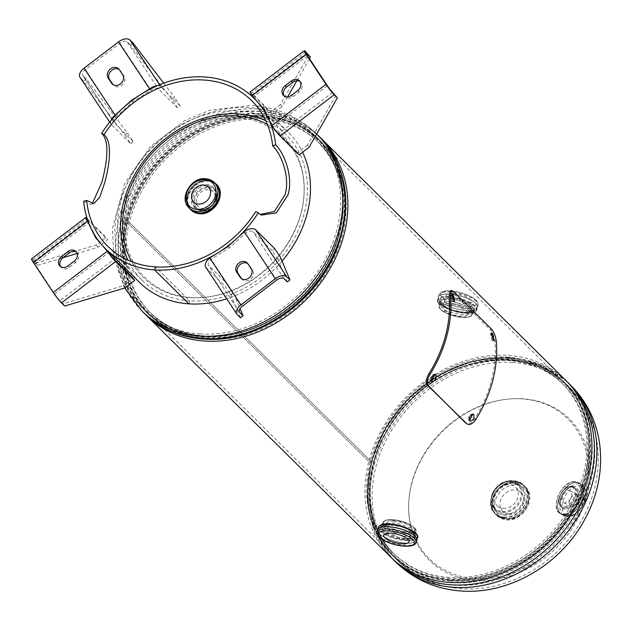 <?xml version="1.0" encoding="UTF-8"?>
<svg xmlns="http://www.w3.org/2000/svg" width="631" height="631" viewBox="0 0 631 631"><rect width="100%" height="100%" fill="white"/><g stroke="black" fill="none" stroke-linecap="round" stroke-linejoin="round"><path stroke-width="0.47" stroke-dasharray="3.15 2.37" d="M383.246 527.248L402.136 536.224L411.972 536.295L416.286 532.769L414.748 529.346L395.968 522.744L381.668 523.951L383.246 527.248M404.242 527.082L388.751 524.763L380.674 526.538L382.212 529.78L401.537 538.835L411.53 538.866L415.955 535.293L415.379 533.053M463.785 314.908L446.622 311.438L438.868 304.41L449.162 300.451L466.404 305.988L473.487 313.236L463.785 314.908M464.455 312.321L447.166 308.922L439.2 301.894L449.832 297.864L467.216 303.337L474.488 310.641L464.455 312.321A17.842 5.931 -165.4 0 0 472.864 306.138A17.842 5.931 -165.4 0 0 449.848 297.879A17.842 5.931 -165.4 0 0 441.416 304.047A17.842 5.931 -165.4 0 0 464.44 312.306M565.857 380.454A124.354 101.741 -45.3 0 0 454.336 364.71A124.354 101.741 -45.3 0 0 368.851 461.577A124.354 101.741 -45.3 0 0 390.975 557.283M320.587 137.905A124.354 101.741 -45.3 0 0 209.366 123.763A124.354 101.741 -45.3 0 0 124.828 220.235L368.851 461.577L371.344 461.758A121.515 99.414 -45.3 0 0 392.971 555.272A121.515 99.414 -45.3 0 0 549.104 538.779A121.515 99.414 -45.3 0 0 563.862 382.473A121.515 99.414 -45.3 0 0 454.888 367.084A121.515 99.414 -45.3 0 0 371.351 461.742L368.851 461.577L124.82 220.251A124.354 101.741 -45.3 0 0 145.729 314.711M124.82 220.251L127.32 220.416A121.515 99.414 -45.3 0 0 148.94 313.93A121.515 99.414 -45.3 0 0 305.081 297.438A121.515 99.414 -45.3 0 0 319.838 141.131A121.515 99.414 -45.3 0 0 210.864 125.743A121.515 99.414 -45.3 0 0 127.328 220.4L371.351 461.742M127.32 220.416L371.344 461.758M127.328 220.4L124.828 220.235M267.378 124.362A99.477 81.391 134.7 0 1 301.074 212.631A99.477 81.391 134.7 0 1 189.773 297.595A99.477 81.391 134.7 0 1 131.587 261.66M206.148 339.336A121.736 99.603 -45.3 0 0 328.53 268.719A121.736 99.603 -45.3 0 0 320.698 141.667A121.736 99.603 -45.3 0 0 264.034 117.106A121.736 99.603 -45.3 0 0 141.652 187.722A121.736 99.603 -45.3 0 0 149.484 314.782A121.736 99.603 -45.3 0 0 206.148 339.336M127.525 201.865A98.468 80.563 134.7 0 1 237.698 117.768A98.468 80.563 134.7 0 1 301.042 213.42A98.468 80.563 134.7 0 1 190.87 297.516A98.468 80.563 134.7 0 1 127.525 201.865M263.545 118.991A119.677 97.915 -45.3 0 0 143.237 188.409A119.677 97.915 -45.3 0 0 150.935 313.315A119.677 97.915 -45.3 0 0 206.637 337.451A119.677 97.915 -45.3 0 0 326.945 268.033A119.677 97.915 -45.3 0 0 319.239 143.134A119.677 97.915 -45.3 0 0 263.545 118.991M587.035 495.445A99.477 81.391 -45.3 0 0 523.036 398.808A99.477 81.391 -45.3 0 0 411.735 483.772A99.477 81.391 -45.3 0 0 475.735 580.41A99.477 81.391 -45.3 0 0 587.035 495.445M506.661 357.067A121.736 99.603 134.7 0 1 563.325 381.621A121.736 99.603 134.7 0 1 571.158 508.681A121.736 99.603 134.7 0 1 448.775 579.297A121.736 99.603 134.7 0 1 392.111 554.736A121.736 99.603 134.7 0 1 384.279 427.684A121.736 99.603 134.7 0 1 506.661 357.067M411.767 482.983A98.468 80.563 -45.3 0 0 475.111 578.635A98.468 80.563 -45.3 0 0 585.284 494.53A98.468 80.563 -45.3 0 0 521.932 398.879A98.468 80.563 -45.3 0 0 411.767 482.983M449.264 577.412A119.677 97.915 134.7 0 1 393.563 553.269A119.677 97.915 134.7 0 1 385.864 428.37A119.677 97.915 134.7 0 1 506.172 358.952A119.677 97.915 134.7 0 1 561.874 383.088A119.677 97.915 134.7 0 1 569.572 507.987A119.677 97.915 134.7 0 1 449.264 577.412M208.285 189.718A10.443 8.542 -45.3 0 0 197.779 195.784A10.443 8.542 -45.3 0 0 198.457 206.684A10.443 8.542 -45.3 0 0 203.316 208.79A10.443 8.542 -45.3 0 0 213.814 202.732A10.443 8.542 -45.3 0 0 213.144 191.824A10.443 8.542 -45.3 0 0 208.285 189.718M572.317 506.867A6.712 4.086 120.3 0 1 570.527 506.535A6.712 4.086 120.3 0 1 569.746 499.965A6.712 4.086 120.3 0 1 575.511 494.609A6.712 4.086 120.3 0 1 577.294 494.941A6.712 4.086 120.3 0 1 578.083 501.503A6.712 4.086 120.3 0 1 572.317 506.867M565.392 502.828A6.712 4.086 120.3 0 1 563.609 502.497A6.712 4.086 120.3 0 1 562.82 495.927A6.712 4.086 120.3 0 1 568.586 490.571A6.712 4.086 120.3 0 1 570.377 490.894A6.712 4.086 120.3 0 1 571.165 497.465A6.712 4.086 120.3 0 1 565.392 502.828M453.468 293.439A13.054 4.338 14.6 0 1 471.436 302.004A13.054 4.338 14.6 0 1 464.14 303.992A13.054 4.338 14.6 0 1 446.172 295.426A13.054 4.338 14.6 0 1 453.468 293.439M450.329 305.491A13.054 4.338 14.6 0 1 468.297 314.057A13.054 4.338 14.6 0 1 461.001 316.052A13.054 4.338 14.6 0 1 443.025 307.478A13.054 4.338 14.6 0 1 450.329 305.491M449.627 294.093A20.184 6.704 -165.4 0 0 440.099 301.074A20.184 6.704 -165.4 0 0 466.135 310.42A20.184 6.704 -165.4 0 0 475.664 303.44A20.184 6.704 -165.4 0 0 449.627 294.093A20.231 6.72 -165.4 0 0 440.052 301.066A20.231 6.72 -165.4 0 0 466.151 310.436A20.231 6.72 -165.4 0 0 475.711 303.44A20.231 6.72 -165.4 0 0 449.611 294.078C462.507 294.661 479.386 302.77 477.438 307.329A20.208 6.712 -165.4 0 0 449.627 294.062A20.208 6.712 -165.4 0 0 438.332 297.138A20.208 6.712 -165.4 0 0 466.151 310.405A20.208 6.712 -165.4 0 0 477.438 307.329L478.006 305.167A20.208 6.712 -165.4 0 0 450.187 291.908A20.208 6.712 -165.4 0 0 438.892 294.985A20.208 6.712 -165.4 0 0 466.711 308.251A20.208 6.712 -165.4 0 0 478.006 305.167C479.623 298.715 463.225 291.798 450.897 291.025C445.06 290.157 441.061 291.483 438.892 294.985L438.332 297.138C439.192 294.764 442.954 293.738 449.611 294.078C462.507 294.693 479.363 302.746 477.43 307.376A20.208 6.712 -165.4 0 0 449.611 294.109A20.208 6.712 -165.4 0 0 438.324 297.185A20.208 6.712 -165.4 0 0 466.135 310.452A20.208 6.712 -165.4 0 0 477.43 307.376L476.784 309.845A20.208 6.712 -165.4 0 0 448.972 296.586A20.208 6.712 -165.4 0 0 437.677 299.662A20.208 6.712 -165.4 0 0 465.489 312.921A20.208 6.712 -165.4 0 0 476.784 309.845C475.742 312.455 471.917 313.552 465.315 313.142C451.291 312.771 434.538 302.904 437.677 299.662L438.324 297.185C439.208 294.78 442.97 293.746 449.627 294.093M394.154 521.135A13.054 4.338 -165.4 0 0 386.858 523.123A13.054 4.338 -165.4 0 0 404.834 531.696A13.054 4.338 -165.4 0 0 412.13 529.709A13.054 4.338 -165.4 0 0 394.154 521.135M416.744 540.341A20.231 6.72 14.6 0 1 405.544 543.11A20.184 6.704 14.6 0 1 379.491 533.747A20.184 6.704 14.6 0 1 389.027 526.767A20.184 6.704 14.6 0 1 415.056 536.113A20.184 6.704 14.6 0 1 405.528 543.086A20.231 6.72 14.6 0 1 377.638 530.158M508.673 513.784A13.054 10.68 134.7 0 1 502.599 511.149A13.054 10.68 134.7 0 1 501.755 497.52A13.054 10.68 134.7 0 1 514.88 489.948A13.054 10.68 134.7 0 1 520.961 492.582A13.054 10.68 134.7 0 1 521.798 506.204A13.054 10.68 134.7 0 1 508.673 513.784M503.27 508.444A13.054 10.68 134.7 0 1 497.196 505.81A13.054 10.68 134.7 0 1 496.352 492.18A13.054 10.68 134.7 0 1 509.485 484.608A13.054 10.68 134.7 0 1 515.559 487.242A13.054 10.68 134.7 0 1 516.403 500.872A13.054 10.68 134.7 0 1 503.27 508.444M505.392 518.714A20.184 16.509 -45.3 0 0 527.973 501.479A20.184 16.509 -45.3 0 0 514.991 481.879A20.184 16.509 -45.3 0 0 492.409 499.113A20.184 16.509 -45.3 0 0 505.392 518.714A20.208 16.532 -45.3 0 0 525.694 507.008A20.208 16.532 -45.3 0 0 524.393 485.917A20.208 16.532 -45.3 0 0 514.983 481.839A20.208 16.532 -45.3 0 0 494.672 493.56A20.208 16.532 -45.3 0 0 495.974 514.651A20.208 16.532 -45.3 0 0 505.376 518.729C521.829 520.835 536.184 496.053 524.393 485.917L523.28 484.821A20.208 16.532 -45.3 0 0 513.879 480.743A20.208 16.532 -45.3 0 0 493.56 492.464A20.208 16.532 -45.3 0 0 494.862 513.555A20.208 16.532 -45.3 0 0 504.272 517.633A20.208 16.532 -45.3 0 0 524.582 505.912A20.208 16.532 -45.3 0 0 523.28 484.821L513.815 480.712C497.354 478.629 483.03 503.325 494.862 513.555L495.974 514.651L505.384 518.729M514.999 481.832A20.231 16.556 -45.3 0 0 492.361 499.105A20.231 16.556 -45.3 0 0 505.384 518.761A20.231 16.556 -45.3 0 0 528.021 501.479A20.231 16.556 -45.3 0 0 514.999 481.832A20.208 16.532 -45.3 0 0 494.688 493.584A20.208 16.532 -45.3 0 0 495.99 514.675A20.208 16.532 -45.3 0 0 505.399 518.753A20.208 16.532 -45.3 0 0 525.71 507.024A20.208 16.532 -45.3 0 0 524.408 485.941A20.208 16.532 -45.3 0 0 515.006 481.863M139.696 282.538A105.7 86.479 134.7 0 1 120.892 201.179A105.7 86.479 134.7 0 1 193.551 118.841A105.7 86.479 134.7 0 1 288.343 132.234A105.7 86.479 134.7 0 1 302.588 152.268M282.025 261.084A105.7 86.479 134.7 0 1 226.695 298.802M188.89 303.842L189.679 300.813L155.384 266.881L189.679 300.813A102.364 83.749 134.7 0 1 142.038 280.164A102.364 83.749 134.7 0 1 127.935 260.106M265.785 120.718A102.364 83.749 134.7 0 1 286.001 134.6A102.364 83.749 134.7 0 1 304.213 213.388A102.364 83.749 134.7 0 1 189.702 300.813L188.914 303.858M255.76 211.637L260.256 214.437M92.268 203.695L90.73 204.389L83.655 201.273M287.649 96.851L282.033 106.647L280.519 104.36L308.898 54.85M296.885 80.736L309.505 58.738M280.519 104.36L270.683 111.868L251.619 93.009A9.552 0.923 52.6 0 0 250.168 91.976M282.033 106.647L272.198 114.156L270.683 111.868M272.198 114.156L253.134 95.297A6.215 0.599 52.6 0 0 252.187 94.626A6.215 0.599 52.6 0 0 253.417 97.056L265.17 110.591L273.215 126.949L271.858 125.601M335.873 95.573L307.494 145.083L309.009 147.37M307.494 145.083L297.651 152.592L299.165 154.879M327.323 85.65L273.215 126.949A6.215 0.599 52.6 0 0 278.587 133.74L297.651 152.592M300.072 81.549A6.996 5.726 134.7 0 1 300.821 82.156A6.996 5.726 134.7 0 1 299.086 91.937L292.942 96.63A6.996 5.726 134.7 0 1 284.841 96.795A6.996 5.726 134.7 0 1 284.226 96.054M265.17 110.591L263.805 109.242M307.526 55.757L253.417 97.056L252.053 95.707M287.326 281.947L277.758 259.223L280.393 257.203M277.758 259.223L272.103 250.681L274.737 248.661M272.103 250.681L253.039 231.822A6.215 3.526 146.5 0 0 245.577 233.068L229.424 247.809L211.148 259.349L209.784 258M233.486 293.013L230.851 295.024L225.196 286.482L227.83 284.471L233.486 293.013L240.072 308.646M240.419 317.748L230.851 295.024M205.722 267.134A9.552 5.411 146.5 0 0 206.132 267.631L225.196 286.482M242.257 306.327L211.148 259.349A6.215 3.526 146.5 0 0 208.506 265.296A6.215 3.526 146.5 0 0 208.766 265.619L227.83 284.471M249.095 264.933L247.738 263.592A6.996 5.726 134.7 0 1 248.48 264.184A6.996 5.726 134.7 0 1 249.095 264.933L252.637 270.273A6.996 5.726 134.7 0 1 250.736 278.926A6.996 5.726 134.7 0 1 242.178 279.47A6.996 5.726 134.7 0 1 241.57 278.728M229.424 247.809L228.059 246.461M276.693 280.046L244.213 231.719M64.67 306.043L63.147 303.756L123.305 285.677L124.82 287.965M123.305 285.677L133.149 278.168M63.147 303.756L59.969 300.616L114.077 259.309M97.852 247.242L96.338 244.954L106.174 237.437L107.688 239.733L97.852 247.242L77.148 253.465M59.969 300.616A6.215 0.599 52.6 0 1 54.605 293.833L34.8 263.932A6.215 0.599 52.6 0 1 33.569 261.51A6.215 0.599 52.6 0 1 34.516 262.18L37.694 265.32L36.18 263.032L96.338 244.954M37.694 265.32L62.934 257.732M31.55 258.86A9.552 0.923 52.6 0 1 33.001 259.893L36.18 263.032M87.204 218.681L106.174 237.437M87.701 220.195A6.215 0.599 -127.4 0 1 88.624 220.874L107.688 239.733M76.54 252.187A6.996 5.726 134.7 0 1 77.29 252.786A6.996 5.726 134.7 0 1 75.554 262.567L69.402 267.26A6.996 5.726 134.7 0 1 61.302 267.426A6.996 5.726 134.7 0 1 60.694 266.684M96.227 237.493L88.395 222.12M104.778 247.999L98.822 241.137M34.8 263.932L88.908 222.633A6.215 0.599 -127.4 0 1 88.111 221.339M83.6 80.965L86.242 78.954L127.58 133.102L124.946 135.113L83.6 80.965L80.421 77.826L111.537 124.804A9.552 5.411 -33.5 0 1 111.135 124.307A9.552 5.411 -33.5 0 1 110.875 120.718M124.946 135.113L130.601 143.655L111.537 124.804M127.58 133.102L133.236 141.644L130.601 143.655M133.236 141.644L114.172 122.793A6.215 3.526 -33.5 0 1 113.911 122.469A6.215 3.526 -33.5 0 1 116.554 116.522L132.707 101.772L150.983 90.233L149.949 89.216M86.242 78.954L83.063 75.815L114.172 122.793M171.853 99.312L174.487 97.292L180.143 105.834L177.508 107.854L171.853 99.312L130.507 45.164L133.149 43.145M163.705 83.174L174.487 97.292M113.911 122.469L82.795 75.491A6.215 3.526 146.5 0 1 85.437 69.544L119.874 43.255A6.215 3.526 146.5 0 1 127.328 42.017L130.507 45.164M157.056 85.832A9.552 5.411 -33.5 0 1 161.079 86.983L180.143 105.834M119.874 43.255L150.983 90.233A6.215 3.526 -33.5 0 1 158.444 88.995L177.508 107.854M119.196 69.505A6.996 5.726 134.7 0 1 119.945 70.112A6.996 5.726 134.7 0 1 120.56 70.861L124.102 76.201A6.996 5.726 134.7 0 1 122.201 84.854A6.996 5.726 134.7 0 1 113.643 85.398A6.996 5.726 134.7 0 1 113.036 84.649M132.707 101.772L131.698 100.779M85.437 69.544L115.497 115.473M80.019 77.329A9.552 5.411 146.5 0 0 80.421 77.826M451.954 294.906L451.07 294.409L452.49 301.523L453.239 301.863L453.768 301.082M491.352 333.87L490.468 333.373L491.888 340.488L492.637 340.827L493.166 340.046M434.822 374.475L435.445 374.562M435.011 374.467L434.68 374.325C431.328 374.475 429.971 376.636 430.626 380.801L431.533 381.171M472.808 414.133L473.431 414.236M473.013 414.133L472.666 413.968C469.283 414.11 467.91 416.255 468.533 420.412L469.425 420.79M450.092 290.915L451.891 291.711L490.019 329.421C492.48 332.127 494.097 336.063 494.878 341.237A124.354 101.741 134.7 0 1 474.583 419.15C471.31 423.622 468.328 424.915 465.639 423.015M453.232 291.23L451.891 291.711M491.36 328.94L490.019 329.421M496.234 340.85L494.878 341.237M475.695 419.702L474.583 419.15M414.748 529.346L414.457 531.925M141.928 310.98A124.354 101.741 134.7 0 1 133.93 181.2A124.354 101.741 134.7 0 1 258.931 109.068A124.354 101.741 134.7 0 1 316.809 134.151C298.786 116.822 277.033 107.238 251.564 105.409L209.705 110.251L184.426 120.75L150.423 146.597L124.646 183.558L112.452 228.572L113.872 256.998M319.349 136.659A124.354 101.741 -45.3 0 0 261.471 111.577A124.354 101.741 -45.3 0 0 136.462 183.708A124.354 101.741 -45.3 0 0 144.467 313.489M204.972 338.177A121.736 99.603 -45.3 0 0 327.355 267.56A121.736 99.603 -45.3 0 0 319.523 140.5A121.736 99.603 -45.3 0 0 262.859 115.946A121.736 99.603 -45.3 0 0 140.476 186.563A121.736 99.603 -45.3 0 0 148.309 313.615A121.736 99.603 -45.3 0 0 204.972 338.177M262.701 115.457A122.028 99.84 -45.3 0 0 126.168 219.675A122.028 99.84 -45.3 0 0 204.681 338.216A122.028 99.84 -45.3 0 0 341.213 233.998A122.028 99.84 -45.3 0 0 262.701 115.457M260.918 113.706A122.012 99.824 -45.3 0 0 138.26 184.489A122.012 99.824 -45.3 0 0 146.108 311.824A122.012 99.824 -45.3 0 0 202.898 336.441A122.012 99.824 -45.3 0 0 325.557 265.659A122.012 99.824 -45.3 0 0 317.701 138.323A122.012 99.824 -45.3 0 0 260.918 113.706M200.358 333.933A122.012 99.824 134.7 0 1 143.576 309.316A122.012 99.824 134.7 0 1 135.72 181.98A122.012 99.824 134.7 0 1 258.379 111.198A122.012 99.824 134.7 0 1 315.169 135.815A122.012 99.824 134.7 0 1 323.017 263.151A122.012 99.824 134.7 0 1 200.358 333.933M262.267 117.737A119.677 97.915 -45.3 0 0 141.967 187.155A119.677 97.915 -45.3 0 0 149.665 312.053A119.677 97.915 -45.3 0 0 205.367 336.197A119.677 97.915 -45.3 0 0 325.675 266.771A119.677 97.915 -45.3 0 0 317.969 141.872A119.677 97.915 -45.3 0 0 262.267 117.737M261.589 115.725A120.844 98.87 -45.3 0 0 126.389 218.933A120.844 98.87 -45.3 0 0 204.129 336.315A120.844 98.87 -45.3 0 0 339.336 233.107A120.844 98.87 -45.3 0 0 261.589 115.725M570.881 385.423A124.354 101.741 -45.3 0 0 513.003 360.34A124.354 101.741 -45.3 0 0 387.994 432.472A124.354 101.741 -45.3 0 0 396 562.253M393.46 559.744A124.354 101.741 134.7 0 1 385.454 429.963A124.354 101.741 134.7 0 1 510.463 357.832A124.354 101.741 134.7 0 1 568.342 382.914M507.837 358.227A121.736 99.603 134.7 0 1 564.5 382.788A121.736 99.603 134.7 0 1 572.333 509.84A121.736 99.603 134.7 0 1 449.95 580.457A121.736 99.603 134.7 0 1 393.287 555.903A121.736 99.603 134.7 0 1 385.454 428.843A121.736 99.603 134.7 0 1 507.837 358.227M450.108 580.946A122.028 99.84 134.7 0 1 371.596 462.405A122.028 99.84 134.7 0 1 508.129 358.187A122.028 99.84 134.7 0 1 586.641 476.72A122.028 99.84 134.7 0 1 450.108 580.946M451.891 582.689A122.012 99.824 134.7 0 1 395.101 558.08A122.012 99.824 134.7 0 1 387.253 430.744A122.012 99.824 134.7 0 1 509.911 359.962A122.012 99.824 134.7 0 1 566.701 384.579A122.012 99.824 134.7 0 1 574.549 511.915A122.012 99.824 134.7 0 1 451.891 582.689M512.443 362.47A122.012 99.824 -45.3 0 0 389.792 433.252A122.012 99.824 -45.3 0 0 397.64 560.588A122.012 99.824 -45.3 0 0 454.43 585.205A122.012 99.824 -45.3 0 0 577.089 514.423A122.012 99.824 -45.3 0 0 569.233 387.087A122.012 99.824 -45.3 0 0 512.443 362.47M450.534 578.666A119.677 97.915 134.7 0 1 394.832 554.531A119.677 97.915 134.7 0 1 387.134 429.624A119.677 97.915 134.7 0 1 507.442 360.206A119.677 97.915 134.7 0 1 563.144 384.35A119.677 97.915 134.7 0 1 570.842 509.249A119.677 97.915 134.7 0 1 450.534 578.666M451.212 580.678A120.844 98.87 134.7 0 1 373.473 463.296A120.844 98.87 134.7 0 1 508.673 360.088A120.844 98.87 134.7 0 1 586.42 477.47A120.844 98.87 134.7 0 1 451.212 580.678M208.632 186.902A13.204 10.806 134.7 0 1 214.777 189.56A13.204 10.806 134.7 0 1 215.628 203.348A13.204 10.806 134.7 0 1 202.354 211.006A13.204 10.806 134.7 0 1 196.209 208.34A13.204 10.806 134.7 0 1 195.358 194.561A13.204 10.806 134.7 0 1 208.632 186.902M208.758 187.88A12.462 10.191 134.7 0 1 216.78 199.988A12.462 10.191 134.7 0 1 202.835 210.628A12.462 10.191 134.7 0 1 194.821 198.52A12.462 10.191 134.7 0 1 208.758 187.88M207.331 185.609A13.204 10.806 134.7 0 1 213.475 188.275A13.204 10.806 134.7 0 1 214.327 202.062A13.204 10.806 134.7 0 1 201.052 209.721A13.204 10.806 134.7 0 1 194.908 207.055A13.204 10.806 134.7 0 1 194.056 193.275A13.204 10.806 134.7 0 1 207.331 185.609M200.571 210.099A13.953 11.413 134.7 0 1 191.595 196.549A13.953 11.413 134.7 0 1 207.205 184.631A13.953 11.413 134.7 0 1 216.181 198.181A13.953 11.413 134.7 0 1 200.571 210.099M191.059 210.036A18.031 14.75 134.7 0 1 189.899 191.217A18.031 14.75 134.7 0 1 208.025 180.758A18.031 14.75 134.7 0 1 216.417 184.394M208.088 181.247A17.66 14.45 134.7 0 1 219.446 198.402A17.66 14.45 134.7 0 1 199.688 213.483A17.66 14.45 134.7 0 1 188.33 196.328A17.66 14.45 134.7 0 1 208.088 181.247M207.394 180.135A18.031 14.75 134.7 0 1 214.335 182.54L207.386 180.127L197.677 182.398L189.86 189.615L186.658 199.262L189.182 207.97A18.031 14.75 134.7 0 1 189.868 189.615A18.031 14.75 134.7 0 1 207.394 180.135M189.292 208.08A18.007 14.734 134.7 0 1 189.821 189.702A18.007 14.734 134.7 0 1 207.378 180.143A18.007 14.734 134.7 0 1 214.437 182.651M190.507 209.287A17.881 14.631 134.7 0 1 189.363 190.625A17.881 14.631 134.7 0 1 207.339 180.245A17.881 14.631 134.7 0 1 215.66 183.858L207.339 180.253C192.786 178.392 180.08 200.327 190.507 209.287M189.97 208.751A17.905 14.647 134.7 0 1 189.592 190.223A17.905 14.647 134.7 0 1 207.354 180.237A17.905 14.647 134.7 0 1 215.124 183.321M189.063 207.859A17.881 14.631 134.7 0 1 187.92 189.19A17.881 14.631 134.7 0 1 205.895 178.818M564.729 507.639A11.666 7.099 -59.7 0 0 574.746 498.332A11.666 7.099 -59.7 0 0 573.382 486.919A11.666 7.099 -59.7 0 0 570.274 486.351A11.666 7.099 -59.7 0 0 560.257 495.658A11.666 7.099 -59.7 0 0 561.622 507.072A11.666 7.099 -59.7 0 0 564.729 507.639M564.398 506.661A10.916 6.641 -59.7 0 0 574.502 495.792A10.916 6.641 -59.7 0 0 569.588 486.73A10.916 6.641 -59.7 0 0 559.476 497.607A10.916 6.641 -59.7 0 0 564.398 506.661M565.841 508.286A11.666 7.099 -59.7 0 0 575.858 498.979A11.666 7.099 -59.7 0 0 574.486 487.566A11.666 7.099 -59.7 0 0 571.386 486.998A11.666 7.099 -59.7 0 0 561.369 496.305A11.666 7.099 -59.7 0 0 562.734 507.718A11.666 7.099 -59.7 0 0 565.841 508.286M572.072 486.611A12.407 7.548 -59.7 0 0 560.58 498.971A12.407 7.548 -59.7 0 0 566.173 509.264A12.407 7.548 -59.7 0 0 577.665 496.912A12.407 7.548 -59.7 0 0 572.072 486.611M565.092 514.549A18.031 10.972 -59.7 0 0 580.575 500.154A18.031 10.972 -59.7 0 0 578.469 482.518A18.031 10.972 -59.7 0 0 573.666 481.634A18.031 10.972 -59.7 0 0 558.175 496.029A18.031 10.972 -59.7 0 0 560.289 513.666A18.031 10.972 -59.7 0 0 565.092 514.549M564.926 514.06A17.66 10.743 -59.7 0 0 581.277 496.471A17.66 10.743 -59.7 0 0 573.319 481.824A17.66 10.743 -59.7 0 0 556.968 499.413A17.66 10.743 -59.7 0 0 564.926 514.06M566.425 515.322A18.031 10.972 -59.7 0 0 581.908 500.927A18.031 10.972 -59.7 0 0 579.794 483.291A18.031 10.972 -59.7 0 0 574.999 482.407A18.031 10.972 -59.7 0 0 559.508 496.802A18.031 10.972 -59.7 0 0 561.622 514.439A18.031 10.972 -59.7 0 0 566.425 515.322A18.007 10.956 -59.7 0 0 583.115 497.378A18.007 10.956 -59.7 0 0 575.007 482.439A18.007 10.956 -59.7 0 0 558.332 500.375A18.007 10.956 -59.7 0 0 566.441 515.314C579.013 514.762 590.143 488.063 579.794 483.291L578.469 482.518L573.532 481.603C560.912 482.234 549.806 508.665 560.289 513.666L561.622 514.439L566.433 515.322M574.991 482.565A17.881 10.877 -59.7 0 0 559.634 496.842A17.881 10.877 -59.7 0 0 561.732 514.328A17.881 10.877 -59.7 0 0 566.488 515.204A17.881 10.877 -59.7 0 0 581.853 500.927A17.881 10.877 -59.7 0 0 579.755 483.441A17.881 10.877 -59.7 0 0 574.991 482.565M574.983 482.534A17.905 10.893 -59.7 0 0 558.403 500.367A17.905 10.893 -59.7 0 0 566.464 515.219A17.905 10.893 -59.7 0 0 583.044 497.386A17.905 10.893 -59.7 0 0 574.983 482.534M568.641 516.458A17.881 10.877 -59.7 0 0 583.998 502.181A17.881 10.877 -59.7 0 0 581.9 484.695A17.881 10.877 -59.7 0 0 577.144 483.819A17.881 10.877 -59.7 0 0 561.779 498.096A17.881 10.877 -59.7 0 0 563.877 515.582A17.881 10.877 -59.7 0 0 568.641 516.458M570.014 515.693A16.39 9.97 -59.7 0 0 585.189 499.373A16.39 9.97 -59.7 0 0 577.807 485.775A16.39 9.97 -59.7 0 0 562.639 502.102A16.39 9.97 -59.7 0 0 570.014 515.693M448.854 303.172A17.1 5.679 -165.4 0 0 439.294 305.775A17.1 5.679 -165.4 0 0 462.831 316.999A17.1 5.679 -165.4 0 0 472.39 314.396A17.1 5.679 -165.4 0 0 448.854 303.172M448.98 304.158A16.351 5.434 -165.4 0 0 441.258 309.813A16.351 5.434 -165.4 0 0 462.349 317.377A16.351 5.434 -165.4 0 0 470.071 311.73A16.351 5.434 -165.4 0 0 448.98 304.158M449.974 298.865A17.1 5.679 -165.4 0 0 440.422 301.468A17.1 5.679 -165.4 0 0 463.959 312.692A17.1 5.679 -165.4 0 0 473.51 310.081A17.1 5.679 -165.4 0 0 449.974 298.865M449.035 297.075A19.837 6.594 -165.4 0 0 439.665 303.929A19.837 6.594 -165.4 0 0 465.252 313.11A19.837 6.594 -165.4 0 0 474.615 306.256A19.837 6.594 -165.4 0 0 449.035 297.075M451.149 291.151A18.717 6.215 -165.4 0 0 442.315 297.619A18.717 6.215 -165.4 0 0 466.451 306.28A18.717 6.215 -165.4 0 0 475.293 299.812A18.717 6.215 -165.4 0 0 451.149 291.151M392.324 520.181A17.1 5.679 14.6 0 1 415.861 531.405A17.1 5.679 14.6 0 1 406.309 534.007A17.1 5.679 14.6 0 1 382.772 522.783A17.1 5.679 14.6 0 1 392.324 520.181M392.805 519.802A16.351 5.434 14.6 0 1 413.897 527.374A16.351 5.434 14.6 0 1 406.175 533.029A16.351 5.434 14.6 0 1 385.084 525.457A16.351 5.434 14.6 0 1 392.805 519.802M391.204 524.495A17.1 5.679 14.6 0 1 414.741 535.719A17.1 5.679 14.6 0 1 405.181 538.322A17.1 5.679 14.6 0 1 381.645 527.098A17.1 5.679 14.6 0 1 391.204 524.495M405.307 539.308A17.842 5.931 14.6 0 1 382.291 531.042A17.842 5.931 14.6 0 1 390.715 524.874A17.842 5.931 14.6 0 1 413.739 533.14A17.842 5.931 14.6 0 1 405.307 539.308M417.477 537.525A20.208 6.712 14.6 0 1 406.183 540.601A20.208 6.712 14.6 0 1 378.371 527.335M416.689 534.717A19.837 6.594 14.6 0 1 406.119 540.112A19.837 6.594 14.6 0 1 384.476 533.802A19.837 6.594 14.6 0 1 380.438 525.268M416.184 537.399A20.208 6.712 14.6 0 1 416.839 540.002A20.208 6.712 14.6 0 1 405.544 543.078A20.208 6.712 14.6 0 1 377.724 529.811A20.208 6.712 14.6 0 1 379.562 527.855M377.803 529.512L377.724 529.811C375.792 534.441 392.648 542.494 405.528 543.094C412.201 543.441 415.963 542.423 416.823 540.041A20.208 6.712 14.6 0 1 405.528 543.117A20.208 6.712 14.6 0 1 377.717 529.859C375.768 534.41 392.648 542.518 405.544 543.11C412.185 543.433 415.955 542.408 416.839 540.002L416.91 539.702M416.263 542.203A20.208 6.712 14.6 0 1 404.968 545.279A20.208 6.712 14.6 0 1 377.157 532.012M502.615 512.435A17.1 13.992 -45.3 0 0 519.81 502.513A17.1 13.992 -45.3 0 0 518.706 484.671A17.1 13.992 -45.3 0 0 510.747 481.224A17.1 13.992 -45.3 0 0 493.56 491.139A17.1 13.992 -45.3 0 0 494.657 508.98A17.1 13.992 -45.3 0 0 502.615 512.435M502.489 511.449A16.351 13.377 -45.3 0 0 520.788 497.48A16.351 13.377 -45.3 0 0 510.266 481.603A16.351 13.377 -45.3 0 0 491.967 495.564A16.351 13.377 -45.3 0 0 502.489 511.449M504.548 514.344A17.1 13.992 -45.3 0 0 521.734 504.421A17.1 13.992 -45.3 0 0 520.638 486.58A17.1 13.992 -45.3 0 0 512.68 483.133A17.1 13.992 -45.3 0 0 495.493 493.048A17.1 13.992 -45.3 0 0 496.589 510.897A17.1 13.992 -45.3 0 0 504.548 514.344M513.161 482.754A17.842 14.6 -45.3 0 0 493.197 497.993A17.842 14.6 -45.3 0 0 504.674 515.322A17.842 14.6 -45.3 0 0 524.645 500.083A17.842 14.6 -45.3 0 0 513.161 482.754M504.201 517.144A19.837 16.225 -45.3 0 0 526.396 500.202A19.837 16.225 -45.3 0 0 513.634 480.932A19.837 16.225 -45.3 0 0 491.446 497.875A19.837 16.225 -45.3 0 0 504.201 517.144M506.362 519.707A20.208 16.532 -45.3 0 0 526.68 507.987A20.208 16.532 -45.3 0 0 525.378 486.895A20.208 16.532 -45.3 0 0 515.969 482.818A20.208 16.532 -45.3 0 0 495.658 494.538A20.208 16.532 -45.3 0 0 496.96 515.63A20.208 16.532 -45.3 0 0 506.362 519.707M507.324 518.942A18.717 15.31 -45.3 0 0 528.265 502.962A18.717 15.31 -45.3 0 0 516.229 484.782A18.717 15.31 -45.3 0 0 495.288 500.769A18.717 15.31 -45.3 0 0 507.324 518.942M305.727 51.71L251.619 93.009M306.698 54.416L253.134 95.297M332.695 92.434L278.587 133.74M291.577 95.281L292.942 96.63M297.729 90.588L299.086 91.937M284.155 278.799L253.039 231.822M237.248 314.609L206.132 267.631M239.425 311.903L208.766 265.619M251.272 268.924L252.637 270.273M33.001 259.893L87.11 218.586M34.516 262.18L88.08 221.292M88.088 221.284L88.624 220.874M68.045 265.911L69.402 267.26M74.19 261.218L75.554 262.567M54.605 293.833L108.713 252.526M159.604 84.751L161.079 86.983M127.328 42.017L158.444 88.995M122.737 74.852L124.102 76.201M119.204 69.513L120.56 70.861M416.286 532.769L415.955 535.293M438.868 304.41L439.2 301.894M148.94 313.93L392.971 555.272M319.838 141.131L563.862 382.473M473.487 313.236L474.488 310.641M381.668 523.951L380.674 526.538M320.698 141.667L319.523 140.5C344.455 167.073 350.954 200.666 339.013 241.279C321.952 297.871 259.262 343.098 204.854 338.121C182.233 336.433 163.382 328.27 148.309 313.615L149.484 314.782M143.576 309.316L146.108 311.824C161.449 326.708 180.545 334.998 203.403 336.686C247.415 340.227 297.485 312.487 323.206 270.525C352.011 226.072 349.842 168.911 317.701 138.323L315.169 135.815C297.564 118.888 276.307 109.526 251.406 107.743C201.518 103.878 149.082 137.022 126.989 184.086C120.142 198.292 116.088 213.018 114.826 228.272L115.639 253.354C118.975 275.226 128.282 293.88 143.576 309.316M150.935 313.315L149.665 312.053C164.336 326.33 182.738 334.296 204.862 335.944C258.142 340.866 319.964 296.412 336.844 240.797C348.667 200.792 342.373 167.822 317.969 141.872L319.239 143.134M114.369 259.601L124.693 288.004M563.325 381.621L564.5 382.788C549.42 368.133 530.576 359.97 507.947 358.282C456.229 353.691 396.544 394.123 376.604 447.332C360.435 487.124 367.163 530.695 393.287 555.903L392.111 554.736M567.08 381.692L540.988 364.702L509.564 357.383L474.228 360.664L439.61 374.664L409.006 397.995L385.336 428.402L370.894 462.973L367.1 498.419L374.412 531.349L392.222 558.498M397.64 560.588L395.101 558.08C366.769 530.845 361.263 482.707 381.329 441.03C403.643 391.409 460.031 355.513 509.406 359.717C532.264 361.405 551.36 369.695 566.701 384.579L569.233 387.087C584.487 402.483 593.795 421.09 597.147 442.899C600.783 470.079 595.435 496.187 581.104 521.214C557.047 563.664 507.994 592.186 461.403 588.66C436.494 586.877 415.245 577.515 397.64 560.588M393.563 553.269L394.832 554.531C357.138 519.613 363.511 446.63 408.88 401.844C438.403 372.811 471.42 359.015 507.939 360.459C530.072 362.107 548.473 370.074 563.144 384.35L561.874 383.088M198.457 206.684L193.685 201.967M214.777 189.56C222.562 196.367 213.254 212.418 202.48 211.07L196.209 208.34L194.908 207.055L200.926 209.658C211.661 211.062 221.102 194.679 213.475 188.275L214.777 189.56M213.144 191.824L208.372 187.115M563.609 502.497L570.527 506.535M573.382 486.919L570.006 486.288C561.771 486.777 554.649 503.554 561.622 507.072L562.734 507.718C556.345 505.171 563.593 487.258 571.654 487.053L574.486 487.566L573.382 486.919M566.48 515.204L561.732 514.328L563.877 515.582L569.17 516.584C581.837 515.764 592.738 490.311 581.9 484.695L579.755 483.441C590.001 488.142 578.95 514.659 566.48 515.204M570.377 490.894L577.294 494.941M468.297 314.057L471.436 302.004M439.294 305.775C436.991 309.442 451.11 317.054 462.476 317.44C468.715 317.574 472.02 316.557 472.39 314.396L473.51 310.081C473.747 311.469 470.679 312.195 464.306 312.242C451.086 312.187 436.912 301.768 440.422 301.468L439.294 305.775M443.025 307.478L446.172 295.426M386.858 523.123L383.719 535.175M415.861 531.405C418.164 527.745 404.045 520.133 392.679 519.739C387.639 519.124 384.334 520.141 382.772 522.783L381.645 527.098C381.408 525.71 384.476 524.992 390.849 524.937C403.446 524.984 417.927 534.859 414.741 535.719L415.861 531.405M412.13 529.709L408.991 541.761M497.196 505.81L502.599 511.149M518.706 484.671L510.621 481.153C496.684 479.402 484.608 500.217 494.657 508.98L496.589 510.897C486.162 495.919 501.732 482.715 512.806 483.196L520.638 486.58L518.706 484.671M505.392 518.745L495.99 514.675L496.96 515.63L506.622 519.834C523.107 521.876 537.328 497.402 525.378 486.895L524.408 485.941C536.2 496.061 521.837 520.851 505.392 518.745M515.559 487.242L520.961 492.582M288.343 132.234L255.941 100.187M142.038 280.164L107.72 246.224M286.001 134.6L251.682 100.66M259.041 213.917L261.408 215.084M93.924 203.608L90.73 204.389M283.477 95.447L284.841 96.795M299.465 80.807L300.821 82.156M252.187 94.626L306.295 53.327M247.123 262.843L248.48 264.184M240.821 278.129L242.178 279.47M239.614 312.274L208.506 265.296M75.925 251.438L77.29 252.786M59.945 266.085L61.302 267.426M33.569 261.51L87.677 220.203M112.286 84.049L113.643 85.398M118.589 68.763L119.945 70.112M111.135 124.307L109.699 122.146M451.07 294.409L452.427 293.975M490.468 333.373L491.825 332.939M468.825 420.632L469.898 421.232M430.934 381.029L432.014 381.613M492.637 340.827L493.994 340.472M453.239 301.863L454.596 301.508"/><path stroke-width="0.95" d="M415.379 533.053L414.457 531.925L404.242 527.082M145.729 314.711A124.354 101.741 -45.3 0 0 146.952 315.95L390.975 557.283A124.354 101.741 -45.3 0 0 550.753 540.412A124.354 101.741 -45.3 0 0 565.857 380.454L321.834 139.12A124.354 101.741 -45.3 0 0 320.587 137.905M146.952 315.95A124.354 101.741 -45.3 0 0 306.729 299.07A124.354 101.741 -45.3 0 0 321.834 139.12M131.587 261.66A99.477 81.391 134.7 0 1 125.774 200.958A99.477 81.391 134.7 0 1 237.075 115.994A99.477 81.391 134.7 0 1 267.378 124.362M203.513 185.001A10.443 8.542 -45.3 0 0 193.015 191.067A10.443 8.542 -45.3 0 0 193.685 201.967A10.443 8.542 -45.3 0 0 198.544 204.073A10.443 8.542 -45.3 0 0 209.05 198.016A10.443 8.542 -45.3 0 0 208.372 187.115A10.443 8.542 -45.3 0 0 203.513 185.001M391.015 533.187A13.054 4.338 -165.4 0 0 383.719 535.175A13.054 4.338 -165.4 0 0 401.687 543.748A13.054 4.338 -165.4 0 0 408.991 541.761A13.054 4.338 -165.4 0 0 391.015 533.187M377.638 530.158A20.231 6.72 14.6 0 1 389.004 526.751A20.231 6.72 14.6 0 1 408.951 532.043A20.231 6.72 14.6 0 1 416.744 540.341M302.588 152.268A105.7 86.479 134.7 0 1 307.147 213.586A105.7 86.479 134.7 0 1 282.025 261.084M226.695 298.802A105.7 86.479 134.7 0 1 188.914 303.858L154.595 269.918A105.7 86.479 -45.3 0 0 258.237 212.876L261.408 215.084L276.323 212.884L288.083 194.727C293.454 175.946 283.8 152.457 275.676 144.909A105.7 86.479 -45.3 0 0 254.025 98.294A105.7 86.479 -45.3 0 0 101.599 133.338C110.133 140.879 106.891 163.539 101.82 182.327L92.268 203.695M260.256 214.437L274.406 211.464L285.149 194.529C290.355 176.349 280.779 153.372 272.655 145.808A102.364 83.749 -45.3 0 0 251.682 100.66A102.364 83.749 -45.3 0 0 104.06 134.608C112.586 142.156 109.684 164.336 104.762 182.525L99.745 197.188L93.924 203.608L86.684 200.398A102.364 83.749 -45.3 0 0 107.72 246.224A102.364 83.749 -45.3 0 0 155.368 266.874L155.384 266.889A102.364 83.749 -45.3 0 0 255.76 211.637L258.237 212.876M127.935 260.106A102.364 83.749 134.7 0 1 123.826 201.376A102.364 83.749 134.7 0 1 265.785 120.718M154.595 269.918L155.384 266.881L154.571 269.918L188.89 303.842M275.676 144.909L272.655 145.808M101.599 133.338L104.06 134.608M188.89 303.858A105.7 86.479 134.7 0 1 139.696 282.538L105.377 248.598A105.7 86.479 -45.3 0 1 83.655 201.273L86.684 200.398M105.377 248.598A105.7 86.479 -45.3 0 0 154.571 269.918M309.505 58.738L310.42 57.137L305.727 51.71A9.552 0.923 -127.4 0 0 304.276 50.677A9.552 0.923 -127.4 0 0 306.161 54.408L325.967 84.302L271.858 125.601L263.805 109.242L252.053 95.707A9.552 0.923 52.6 0 1 250.168 91.976L304.276 50.677M287.649 96.851L296.885 80.736M310.42 57.137L307.242 53.998L306.698 54.416M307.242 53.998A6.215 0.599 -127.4 0 0 306.295 53.327A6.215 0.599 -127.4 0 0 307.526 55.757L327.323 85.65A6.215 0.599 -127.4 0 0 332.695 92.434L337.388 97.868L309.009 147.37L299.165 154.879L280.101 136.028A9.552 0.923 52.6 0 1 271.858 125.601M325.967 84.302A9.552 0.923 -127.4 0 0 334.209 94.721L337.388 97.868M285.212 85.674L291.364 80.973A6.996 5.726 134.7 0 1 299.465 80.807A6.996 5.726 134.7 0 1 297.729 90.588L291.577 95.281A6.996 5.726 134.7 0 1 283.477 95.447A6.996 5.726 134.7 0 1 285.212 85.674L286.577 87.015L292.721 82.322A6.996 5.726 134.7 0 1 300.072 81.549M284.226 96.054A6.996 5.726 134.7 0 1 286.577 87.015M255.673 229.81L274.737 248.661L280.393 257.203L289.968 279.927L286.789 276.788L255.673 229.81A9.552 5.411 146.5 0 0 244.213 231.719L228.059 246.461L209.784 258A9.552 5.411 146.5 0 0 205.722 267.134L236.838 314.112A9.552 5.411 -33.5 0 1 240.892 304.978L209.784 258M236.838 314.112A9.552 5.411 -33.5 0 0 237.248 314.609L240.419 317.748L243.061 315.737L239.883 312.597A6.215 3.526 -33.5 0 1 239.614 312.274A6.215 3.526 -33.5 0 1 242.257 306.327L276.693 280.046A6.215 3.526 -33.5 0 1 284.155 278.799L287.326 281.947L289.968 279.927M243.061 315.737L240.072 308.646M247.738 263.592L251.272 268.924A6.996 5.726 134.7 0 1 249.379 277.585A6.996 5.726 134.7 0 1 240.821 278.129A6.996 5.726 134.7 0 1 240.206 277.38L236.664 272.04A6.996 5.726 134.7 0 1 238.565 263.379A6.996 5.726 134.7 0 1 247.123 262.843A6.996 5.726 134.7 0 1 247.738 263.592A6.996 5.726 134.7 0 0 239.496 265.13A6.996 5.726 134.7 0 0 238.029 273.389L241.563 278.721A6.996 5.726 134.7 0 0 241.57 278.728M286.789 276.788A9.552 5.411 -33.5 0 0 275.329 278.697L240.892 304.978M104.778 247.999L108.713 252.526A6.215 0.599 -127.4 0 0 114.077 259.309L133.149 278.168L134.663 280.456L124.82 287.965L64.67 306.043L61.491 302.904L115.599 261.597A9.552 0.923 -127.4 0 1 107.349 251.177L95.596 237.642L87.551 221.284A9.552 0.923 -127.4 0 1 85.658 217.553A9.552 0.923 -127.4 0 1 87.11 218.586L87.204 218.681M134.663 280.456L115.599 261.597M62.934 257.732L77.148 253.465M74.19 261.218L68.045 265.911A6.996 5.726 134.7 0 1 59.945 266.085A6.996 5.726 134.7 0 1 61.68 256.304L67.825 251.611A6.996 5.726 134.7 0 1 75.925 251.438A6.996 5.726 134.7 0 1 74.19 261.218M61.491 302.904A9.552 0.923 52.6 0 1 53.241 292.484L33.443 262.591L87.551 221.284L88.395 222.12M60.694 266.684A6.996 5.726 134.7 0 1 63.037 257.653L69.189 252.96A6.996 5.726 134.7 0 1 76.54 252.187M98.822 241.137L96.227 237.493M96.961 238.991L95.596 237.642M108.713 252.526L107.349 251.177L53.241 292.484M88.111 221.339A6.215 0.599 -127.4 0 1 87.677 220.203A6.215 0.599 -127.4 0 1 87.701 220.195M85.658 217.553L31.55 258.86A9.552 0.923 52.6 0 0 33.443 262.591M109.699 122.146L80.019 77.329A9.552 5.411 146.5 0 1 84.073 68.195L118.51 41.914A9.552 5.411 146.5 0 1 129.97 40.005L133.149 43.145L163.705 83.174M111.671 83.3L108.13 77.96A6.996 5.726 134.7 0 1 110.031 69.307A6.996 5.726 134.7 0 1 118.589 68.763A6.996 5.726 134.7 0 1 119.204 69.513L122.737 74.852A6.996 5.726 134.7 0 1 120.844 83.505A6.996 5.726 134.7 0 1 112.286 84.049A6.996 5.726 134.7 0 1 111.671 83.3L113.028 84.649L109.494 79.309A6.996 5.726 134.7 0 1 110.961 71.058A6.996 5.726 134.7 0 1 119.196 69.505M149.949 89.216L149.618 88.892L131.343 100.424L115.189 115.173L115.497 115.473M118.51 41.914L149.618 88.892A9.552 5.411 -33.5 0 1 157.056 85.832M110.875 120.718A9.552 5.411 -33.5 0 1 115.189 115.173L84.073 68.195M453.161 294.314L452.427 293.975L453.847 301.168L454.596 301.508L453.161 294.314L451.812 294.756M492.566 333.286L491.825 332.939L493.245 340.133L493.994 340.472L492.566 333.286L491.21 333.72M434.68 374.325L435.824 374.83C432.448 375.011 431.076 377.196 431.714 381.384C435.185 381.25 436.549 379.065 435.824 374.83L435.445 374.562M472.666 413.968L473.794 414.496C470.395 414.662 468.999 416.831 469.614 421.011C473.108 420.893 474.496 418.724 473.794 414.496L473.431 414.236M465.639 423.015L428.559 385.943C426.603 383.269 427.061 379.436 429.94 374.451L428.828 373.899A124.354 101.741 -45.3 0 0 449.122 295.986L450.092 290.915L451.449 290.441L453.232 291.23L491.36 328.94C493.821 331.646 495.445 335.621 496.234 340.85A125.845 102.956 134.7 0 1 475.695 419.702C472.382 424.229 469.385 425.546 466.688 423.653L427.51 385.304C425.546 382.631 425.988 378.829 428.828 373.899M429.94 374.451A125.845 102.956 -45.3 0 0 450.479 295.6L449.122 295.986M450.479 295.6L451.449 290.441M428.559 385.943L427.51 385.304M469.425 420.79L472.808 414.133M431.533 381.171L434.822 374.475M493.166 340.046L491.352 333.87M453.768 301.082L451.954 294.906M319.349 136.659L316.809 134.151A124.354 101.741 134.7 0 1 324.815 263.932A124.354 101.741 134.7 0 1 199.806 336.063A124.354 101.741 134.7 0 1 141.928 310.98L144.467 313.489A124.354 101.741 -45.3 0 0 202.346 338.571A124.354 101.741 -45.3 0 0 327.347 266.44A124.354 101.741 -45.3 0 0 319.349 136.659C346.49 166.048 352.69 202.496 337.94 246.019C318.529 301.263 257.243 343.761 203.245 339.021C179.835 337.293 160.242 328.783 144.467 313.489M570.881 385.423C586.491 401.182 596.011 420.207 599.45 442.497C603.173 470.221 597.746 496.826 583.178 522.302C558.703 565.534 508.783 594.583 461.245 590.995C435.776 589.165 414.023 579.581 396 562.253A124.354 101.741 -45.3 0 0 453.87 587.335A124.354 101.741 -45.3 0 0 578.879 515.204A124.354 101.741 -45.3 0 0 570.881 385.423L568.342 382.914A124.354 101.741 134.7 0 1 576.348 512.695A124.354 101.741 134.7 0 1 451.339 584.827A124.354 101.741 134.7 0 1 393.46 559.744L392.222 558.498M216.417 184.394A18.031 14.75 134.7 0 1 217.577 203.214A18.031 14.75 134.7 0 1 199.451 213.672A18.031 14.75 134.7 0 1 191.059 210.036L190.428 209.413A18.031 14.75 134.7 0 1 189.182 207.97L190.428 209.413A18.031 14.75 134.7 0 0 198.82 213.049A18.031 14.75 134.7 0 0 216.946 202.59A18.031 14.75 134.7 0 0 215.786 183.771L216.417 184.394C226.971 193.528 214.201 215.565 199.514 213.704L191.059 210.036M214.335 182.54A18.031 14.75 134.7 0 1 215.786 183.771L214.335 182.54M214.437 182.651A18.007 14.734 134.7 0 1 217.411 201.66A18.007 14.734 134.7 0 1 198.812 213.018A18.007 14.734 134.7 0 1 189.292 208.08M198.836 212.892A17.881 14.631 134.7 0 1 190.507 209.287L189.063 207.859A17.881 14.631 134.7 0 0 197.393 211.464A17.881 14.631 134.7 0 0 215.368 201.092A17.881 14.631 134.7 0 0 214.217 182.43L215.66 183.858A17.881 14.631 134.7 0 1 216.812 202.519A17.881 14.631 134.7 0 1 198.836 212.892M215.124 183.321A17.905 14.647 134.7 0 1 217.064 202.133A17.905 14.647 134.7 0 1 198.836 212.923A17.905 14.647 134.7 0 1 189.97 208.751M205.895 178.818A17.881 14.631 134.7 0 1 214.217 182.43L205.635 178.691C191.043 176.885 178.478 198.513 189.063 207.859M204.925 179.583A16.39 13.409 134.7 0 1 215.471 195.5A16.39 13.409 134.7 0 1 197.132 209.5A16.39 13.409 134.7 0 1 186.587 193.575A16.39 13.409 134.7 0 1 204.925 179.583M389.666 524.258A20.208 6.712 14.6 0 1 417.477 537.525C420.617 534.276 403.864 524.408 389.84 524.038C383.829 523.407 380.004 524.511 378.371 527.335A20.208 6.712 14.6 0 1 389.666 524.258M389.903 524.069A19.837 6.594 14.6 0 1 416.689 534.717M379.562 527.855A20.208 6.712 14.6 0 1 389.019 526.735A20.208 6.712 14.6 0 1 416.184 537.399M377.717 529.859A20.208 6.712 14.6 0 1 389.004 526.782A20.208 6.712 14.6 0 1 416.823 540.041L416.263 542.203A20.208 6.712 14.6 0 0 388.444 528.936A20.208 6.712 14.6 0 0 377.157 532.012L377.717 529.859M388.704 530.9A18.717 6.215 14.6 0 1 412.84 539.568A18.717 6.215 14.6 0 1 404.006 546.036A18.717 6.215 14.6 0 1 379.862 537.367A18.717 6.215 14.6 0 1 388.704 530.9M380.438 525.268A19.837 6.594 14.6 0 1 389.777 524.061M334.209 94.721L280.101 136.028M306.161 54.408L252.053 95.707M291.364 80.973L292.721 82.322M239.883 312.597L239.425 311.903M275.329 278.697L244.213 231.719M236.664 272.04L238.029 273.389M240.206 277.38L241.563 278.721M67.825 251.611L69.189 252.96M61.68 256.304L63.037 257.653M129.97 40.005L159.604 84.751M108.13 77.96L109.494 79.309M113.872 256.998L114.369 259.601M124.693 288.004L141.928 310.98M568.342 382.914L567.08 381.692M396 562.253L393.46 559.744M416.91 539.702L417.477 537.525M377.157 532.012C375.532 538.464 391.93 545.389 404.258 546.162C411.522 546.43 415.529 545.105 416.263 542.203M377.803 529.512L378.371 527.335M255.941 100.187L254.025 98.294"/></g></svg>
